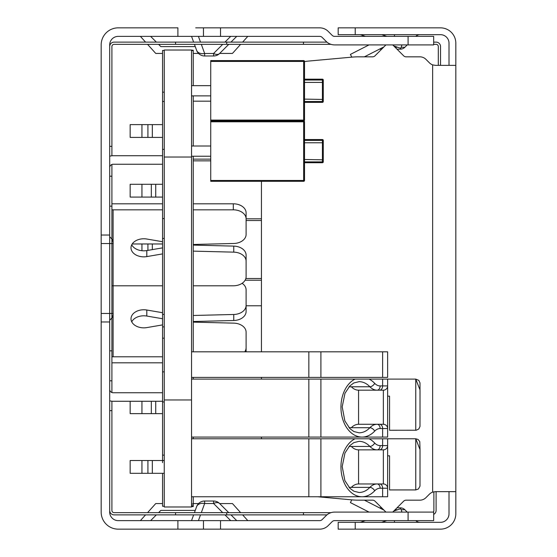 <?xml version="1.0" encoding="UTF-8"?>
<svg xmlns="http://www.w3.org/2000/svg" width="557" height="557" viewBox="0 0 557 557"><rect width="100%" height="100%" fill="white"/><g stroke="black" fill="none" stroke-linecap="round" stroke-linejoin="round"><path stroke-width="0.84" d="M210.734 95.881L191.538 95.881M210.734 156.245L191.538 156.245M303.662 181.31A0.849 0.849 180 0 0 304.512 180.454L304.512 121.802A0.849 0.849 -0 0 0 303.662 120.946A0.849 0.849 -0 0 0 304.512 120.096L303.662 120.096L303.662 120.946L210.734 120.946L210.734 181.31L303.662 181.31A0.849 0.849 -0 0 0 304.512 180.454L303.662 180.454L303.662 181.31L210.734 181.31M304.512 120.096L304.512 61.437A0.849 0.849 -0 0 0 303.662 60.588L303.662 61.437L304.512 61.437A0.849 0.849 180 0 0 303.662 60.588L210.734 60.588L210.734 120.946M210.734 85.653L191.538 85.653M303.662 120.946L303.662 121.802L304.512 121.802A0.849 0.849 180 0 0 303.662 120.946M210.734 146.011L191.538 146.011M162.553 243.973L132.218 243.973M245.86 278.5L261.449 278.5M246.103 220.523L261.449 220.523M141.951 124.615L130.157 124.615L130.157 137.405L141.951 137.405L141.951 124.615L162.553 124.615M162.553 137.405L141.951 137.405M193.244 159.142L210.734 159.142M193.244 101.172L210.734 101.172M246.103 305.779L261.449 305.779M245.129 280.206L261.449 280.206M141.951 184.29L130.157 184.29L130.157 197.081L141.951 197.081L141.951 184.29L162.553 184.29M162.553 197.081L141.951 197.081M246.103 218.824L261.449 218.824M193.244 160.848L210.734 160.848M164.259 473.311L130.157 473.311L130.157 460.521L164.259 460.521M383.362 483.963A4.261 4.261 180 0 1 387.623 488.224L387.623 445.6A4.261 4.261 -0 0 1 383.362 449.861L383.362 483.963L377.124 483.963A17.051 12.059 90 0 0 369.89 487.375A25.573 18.089 -90 0 1 359.035 492.492L353.911 491.232L350.012 488.405L344.853 480.573L342.2 466.515L344.971 452.987L349.831 445.607L353.792 442.648L359.035 441.339A25.573 18.089 -90 0 1 369.89 446.449L351.342 446.449A17.051 12.059 90 0 0 358.576 449.861L383.362 449.861A4.261 4.261 -0 0 0 387.623 445.6L387.623 438.777L191.538 438.777M351.342 446.449L348.981 446.512M348.981 487.319L351.342 487.375A17.051 12.059 -90 0 1 358.576 483.963L358.576 449.861L383.362 449.861L358.576 449.861M191.538 496.753L362.05 496.753A29.841 21.096 90 0 0 374.708 490.787A12.79 9.044 -90 0 1 380.139 488.224A4.261 3.015 90 0 0 377.124 483.963L358.576 483.963M385.924 438.777L415.759 438.777L420.027 449.596L419.783 441.631L418.029 439.431L415.759 438.777M355.018 438.777A29.841 21.096 90 0 0 341.253 471.96A29.841 21.096 90 0 0 362.05 496.753L387.623 496.753L387.623 488.224L382.631 488.224A4.261 3.015 90 0 0 379.616 483.963M415.759 439.306L415.759 489.93L418.418 489.004L419.999 486.15L420.027 449.596M415.759 489.93L389.559 489.93L389.559 455.828L387.623 455.828L387.623 496.753L387.623 455.828M379.609 496.753L377.716 496.753M387.623 496.753L377.27 496.753M365.719 496.753L367.425 496.753M191.538 377.395L387.623 377.395L387.623 351.822L191.538 351.822M377.27 351.822L387.623 351.822M162.553 413.628L130.157 413.628L130.157 401.27L113.106 401.27L162.553 401.27L162.553 462.686M383.362 424.288A4.261 4.261 180 0 1 387.623 428.549L387.623 385.924A4.261 4.261 -0 0 1 383.362 390.185L383.362 424.288L377.124 424.288A17.051 12.059 90 0 0 369.89 427.699A25.573 18.089 -90 0 1 359.035 432.81L353.911 431.557L350.012 428.73L344.853 420.89L342.2 406.833L344.971 393.312L349.831 385.924L353.792 382.972L359.035 381.656A25.573 18.089 -90 0 1 369.89 386.774L351.342 386.774A17.051 12.059 90 0 0 358.576 390.185L383.362 390.185A4.261 4.261 -0 0 0 387.623 385.924L387.623 379.101L191.538 379.101M351.342 386.774L348.981 386.83M348.981 427.637L351.342 427.699A17.051 12.059 -90 0 1 358.576 424.288L358.576 390.185L383.362 390.185L358.576 390.185M191.538 437.078L362.05 437.078A29.841 21.096 90 0 0 374.708 431.104A12.79 9.044 -90 0 1 380.139 428.549A4.261 3.015 90 0 0 377.124 424.288L358.576 424.288M387.623 379.101L415.759 379.101L420.027 389.914L419.999 426.467L418.773 429.008L416.239 430.227L389.559 430.255L389.559 396.152L387.623 396.152L387.623 437.078L387.623 428.549L382.631 428.549A4.261 3.015 90 0 0 379.616 424.288M355.018 379.101A29.841 21.096 90 0 0 341.253 412.277A29.841 21.096 90 0 0 362.05 437.078L387.623 437.078L387.623 396.152M415.759 379.101L418.773 380.347L419.999 382.889L420.027 419.435M379.609 437.078L377.716 437.078M387.623 437.078L377.27 437.078M365.719 437.078L367.425 437.078M436.103 491.636L436.103 510.442A4.435 4.435 0 0 1 433.666 514.403L433.666 520.628L433.666 512.099L408.086 512.099L408.086 520.628L433.666 520.628L415.773 520.628A6.496 6.496 0 0 0 420.159 522.327A6.496 6.496 0 0 1 415.773 520.628L433.666 520.628M303.447 514.877L226.713 514.877L226.713 512.663L303.447 512.663L303.447 514.877L326.938 514.877M226.713 512.663L175.559 512.663L175.559 514.877L226.713 514.877M175.559 514.877L114.129 514.877A4.435 4.435 0 0 1 109.694 510.442M303.447 44.337L226.713 44.337L226.713 42.123L303.447 42.123L303.447 44.337L330.976 44.337M111.908 155.793L111.908 46.558A2.214 2.214 0 0 1 114.129 44.337L226.713 44.337M440.538 65.364L440.538 46.558A4.435 4.435 0 0 0 436.103 42.123L433.666 42.123L433.666 36.372L433.666 44.901L408.086 44.901L433.666 44.901L433.666 44.337L436.103 44.337A2.214 2.214 0 0 1 438.317 46.558L438.317 65.364M175.559 512.663L114.129 512.663A2.214 2.214 0 0 1 111.908 510.442L111.908 401.207A11.934 11.934 -0 0 0 113.106 401.27A11.934 11.934 -0 0 1 109.694 400.768M330.976 512.663L303.447 512.663M109.694 46.558A4.435 4.435 0 0 1 114.129 42.123L175.559 42.123L175.559 44.337M226.713 42.123L175.559 42.123M326.938 42.123L303.447 42.123M111.908 392.525L111.908 164.475A3.412 3.412 180 0 1 113.106 164.259L162.553 164.259L113.106 164.259A3.412 3.412 180 0 0 109.694 167.671M109.694 146.352L111.908 146.352M433.144 512.099A2.214 2.214 0 0 0 433.882 510.442L433.882 491.789M109.694 410.648L111.908 410.648M109.694 380.807L111.908 380.807M109.694 350.84L111.908 350.84M109.694 206.16L111.908 206.16M109.694 176.193L111.908 176.193M360.442 522.299L365.399 520.628M397.002 507.838L400.281 507.838A6.496 6.496 0 0 1 404.876 509.739L407.237 512.099M404.674 512.099L401.945 512.099L400.796 508.687L393.792 511.048M381.691 522.327L386.746 520.628M408.086 520.628L334.597 520.628A3.412 3.412 -0 0 0 332.188 521.624L328.157 525.655A11.934 11.934 180 0 1 319.718 529.15L141.889 529.15M240.638 512.663L232.457 503.577L219.674 503.577M247.809 520.628L242.636 514.877M147.556 512.663L155.737 503.577L162.553 503.577M193.244 503.577L198.557 503.577M404.674 520.628L401.27 520.628M158.578 512.663L160.848 510.393L195.263 510.393M228.76 512.663L219.611 503.514A8.522 8.522 -0.1 0 0 213.582 501.015L204.649 501.015A8.522 8.522 -0 0 0 196.635 506.626A8.522 5.842 20 0 1 204.649 503.514L213.582 503.514A8.522 4.922 -45 0 1 219.611 503.514L228.76 512.663M236.725 520.628L230.981 514.877L236.725 520.628M196.635 506.626L194.435 512.663L196.635 506.626M360.442 34.701L365.399 36.372M381.691 34.673L386.746 36.372M401.945 44.901L400.796 48.313L393.792 45.953M236.725 36.372L230.981 42.123L236.725 36.372L230.981 42.123L236.725 36.372L230.981 42.123L236.725 36.372L230.981 42.123L236.725 36.372L247.809 36.372L242.636 42.123M240.638 44.337L232.457 53.423L219.674 53.423M156.364 42.123L150.62 36.372L140.385 36.372L145.558 42.123M404.674 44.901L401.27 44.901M404.674 36.372L401.27 36.372M219.611 53.486L228.76 44.337L219.611 53.486A8.522 8.522 180 0 1 213.582 55.985A8.522 8.522 -0 0 0 219.611 53.486L228.76 44.337L219.611 53.486A8.522 4.922 -135 0 1 213.582 53.486L204.649 53.486A8.522 5.842 160 0 1 196.635 50.374A8.522 8.522 -0 0 0 204.649 55.985A8.522 8.522 180 0 1 196.635 50.374L194.435 44.337L196.635 50.374A8.522 8.522 -0 0 0 204.649 55.985L213.582 55.985A8.522 8.522 -0 0 0 219.611 53.486L228.76 44.337L219.611 53.486A8.522 8.522 180 0 1 213.582 55.985L204.649 55.985A8.522 8.522 180 0 1 196.635 50.374L195.263 46.607L196.635 50.374M193.634 42.123L191.538 36.372M177.899 36.372L118.223 36.372A8.522 8.522 -0 0 0 109.694 44.901L109.694 235.019L101.172 235.019L101.172 44.901A17.051 17.051 180 0 1 118.223 27.85L177.899 27.85L177.899 36.372L220.523 36.372L220.523 27.85L195.695 27.85M109.694 321.981L109.694 313.452L101.172 313.452L101.172 321.981L109.694 321.981L109.694 512.099A8.522 8.522 -0 0 0 118.223 520.628L177.899 520.628L177.899 529.15L220.523 529.15L220.523 520.628L319.718 520.628A3.412 3.412 -0 0 0 322.127 519.625L326.158 515.594A11.934 11.934 180 0 1 334.597 512.099L408.086 512.099M162.553 203.799L113.106 203.799A3.412 2.409 180 0 1 111.908 203.646M111.908 209.787A11.934 8.439 -0 0 0 113.106 209.829L162.553 209.829M101.172 313.452L101.172 243.548L109.694 243.548L109.694 235.019M109.694 236.725L112.444 239.614L113.162 242.664L113.162 243.548L109.694 243.548L109.694 313.452L113.162 313.452L113.162 314.336L113.162 313.452M162.553 401.27L162.553 50.478L164.259 50.478M191.538 506.557L193.244 506.557L191.538 506.522M191.538 505.791L193.244 505.791L193.244 506.522M191.538 503.988L193.244 503.988L193.244 505.791M191.538 50.617L193.244 50.617L193.244 85.653M193.244 95.881L193.244 146.011M193.244 156.245L193.244 351.822M193.244 377.395L193.244 379.101M193.244 437.078L193.244 438.777M193.244 496.753L193.244 503.988M191.538 157.032L191.538 50.019L164.259 50.019L164.259 506.981L191.538 506.981L191.538 157.032L164.259 157.032M191.538 50.227L193.244 50.227L193.244 50.617M191.538 50.151L193.244 50.227M164.259 506.236L162.553 506.236L162.553 473.311M164.259 50.499L162.553 50.499M164.259 92.17L162.553 92.17M164.259 101.471L162.553 101.471M164.259 149.346L162.553 149.346M164.259 218.56L162.553 218.56M164.259 338.162L162.553 338.162M164.259 371.867L162.553 371.867M164.259 401.959L162.553 401.959M164.259 455.139L162.553 455.139M191.538 399.968L164.259 399.968M403.679 501.161A3.412 3.412 0 0 1 406.088 500.165L419.901 500.165L406.088 500.165A3.412 3.412 0 0 0 403.679 501.161L392.741 512.099M429.461 62.864L425.931 59.334L429.461 62.864A8.522 8.522 0 0 0 432.643 64.87L435.49 65.364L432.643 64.87L435.49 65.364L455.828 65.364L455.828 513.805A15.345 15.345 0 0 1 440.483 529.15L355.227 529.15L355.227 522.327L338.176 522.327L338.176 529.15L355.227 529.15M392.741 44.901L403.679 55.839A3.412 3.412 0 0 0 406.088 56.835L419.901 56.835A8.522 8.522 0 0 1 425.931 59.334M381.656 49.162L379.456 49.162L364.396 56.835L372.57 56.835A3.412 3.412 0 0 0 374.986 55.839L385.924 44.901M351.794 57.148L350.395 54.405L351.794 57.148L307.972 61.131L352.149 57.113A68.205 68.205 0 0 1 358.325 56.835L372.57 56.835A3.412 3.412 0 0 0 374.986 55.839M261.449 181.31L261.449 351.822L261.449 181.31M261.449 377.395L261.449 379.101L261.449 377.395M261.449 437.078L261.449 438.777L261.449 437.078M385.924 512.099L374.986 501.161A3.412 3.412 0 0 0 372.57 500.165L358.325 500.165A68.205 68.205 0 0 1 352.149 499.887L317.72 496.753L351.794 499.852L350.395 502.595L369.04 512.099L350.395 502.595M432.643 64.87L432.643 492.13L435.49 491.636L432.643 492.13A8.522 8.522 0 0 0 429.461 494.136L425.931 497.666A8.522 8.522 0 0 1 419.901 500.165M403.679 55.839A3.412 3.412 0 0 0 406.088 56.835M304.512 61.569A51.153 51.153 0 0 1 307.972 61.131M374.986 501.161A3.412 3.412 0 0 0 372.57 500.165M355.227 522.327L440.483 522.327A8.522 8.522 0 0 0 449.012 513.805L449.012 491.636M355.227 27.85L338.176 27.85L338.176 34.673L355.227 34.673L355.227 27.85L440.483 27.85A15.345 15.345 0 0 1 455.828 43.195L455.828 65.364M449.012 65.364L449.012 43.195A8.522 8.522 0 0 0 440.483 34.673L355.227 34.673M381.656 507.838L379.456 507.838M400.281 49.162L397.002 49.162L400.281 49.162A6.496 6.496 0 0 0 404.876 47.261L407.237 44.901L433.666 44.901M420.159 34.673A6.496 6.496 0 0 0 415.773 36.372A6.496 6.496 0 0 1 420.159 34.673A6.496 6.496 0 0 0 415.773 36.372M455.828 491.636L435.49 491.636M177.899 529.15L118.223 529.15A17.051 17.051 180 0 1 101.172 512.099L101.172 321.981M101.172 235.019L101.172 243.548L106.303 243.548M246.305 529.15L206.765 529.15M140.385 520.628L145.558 514.877M147.556 44.337L155.737 53.423L162.553 53.423M193.244 53.423L198.557 53.423M193.244 245.108L233.759 246.11L233.759 252.14A12.79 9.044 0 0 1 246.103 261.177L246.103 276.745A12.79 9.044 0 0 1 233.313 285.79L193.244 285.79M246.103 261.177L246.103 255.148A12.79 9.044 180 0 0 233.759 246.11M193.244 209.829L233.313 209.829A12.79 9.044 0 0 1 246.103 218.873L246.103 212.844A12.79 9.044 180 0 0 233.313 203.799L193.244 203.799M131.737 244.795A12.79 9.044 180 0 0 146.804 250.566L162.553 247.872M233.759 252.14L193.244 251.137M246.103 218.873L246.103 234.441A12.79 9.044 0 0 1 233.759 243.479L193.244 244.481M162.553 253.901L146.804 256.596A12.79 9.044 0 0 1 131.006 247.809A12.79 9.044 0 0 1 146.804 239.023L162.553 241.717M162.553 285.79L113.106 285.79A11.934 8.439 180 0 1 111.908 285.748M162.553 324.898L146.804 327.6A12.79 9.044 180 0 1 131.006 318.806A12.79 9.044 180 0 1 146.804 310.019L162.553 312.714M162.553 318.743L146.804 316.049A12.79 9.044 -0 0 0 131.737 321.821M246.103 351.822L246.103 332.174A12.79 9.044 180 0 0 233.759 323.137L193.244 322.134M193.244 315.478L233.759 314.482L233.759 320.505A12.79 9.044 -0 0 0 246.103 311.467L246.103 305.445A12.79 9.044 180 0 1 233.759 314.482M242.114 283.311A12.79 9.044 180 0 1 246.103 289.87L246.103 305.445M162.553 356.786L113.106 356.786A11.934 8.439 180 0 0 111.908 356.828M246.103 347.742A12.79 9.044 180 0 1 244.732 351.822M233.759 320.505L193.244 321.507M162.553 362.816L113.106 362.816A3.412 2.409 180 0 0 111.908 362.969M433.666 36.372L408.086 36.372L408.086 44.901L334.597 44.901A11.934 11.934 180 0 1 326.158 41.406L322.127 37.375A3.412 3.412 -0 0 0 319.718 36.372L203.472 36.372L203.472 27.85M346.705 44.901L353.528 44.901M220.523 27.85L319.718 27.85A11.934 11.934 180 0 1 328.157 31.345L332.188 35.376A3.412 3.412 -0 0 0 334.597 36.372L408.086 36.372M220.523 529.15L203.472 529.15L203.472 520.628L177.899 520.628L198.417 520.628L200.513 514.877M220.523 520.628L203.472 520.628M106.345 243.548L109.694 243.548L106.345 243.548M102.878 243.548L101.172 243.548M346.705 520.628L353.528 520.628M198.8 520.628L198.236 520.628M150.62 520.628L156.364 514.877M160.848 46.607L195.263 46.607L160.848 46.607L158.578 44.337M193.634 514.877L191.538 520.628M213.582 55.985L204.649 55.985L213.582 55.985L213.582 53.486L222.73 44.337M162.553 392.741L113.106 392.741A3.412 3.412 180 0 1 109.694 389.329M109.694 156.232A11.934 11.934 180 0 1 113.106 155.73L162.553 155.73M364.396 500.165L383.947 510.128M350.395 54.405L369.04 44.901M383.947 46.872L364.396 56.835M304.512 79.171L322.419 79.171A0.849 0.849 180 0 1 323.269 80.027A0.849 0.849 -0 0 0 322.419 79.171L322.419 80.027L323.269 80.027L323.269 82.074L322.419 82.415L322.419 102.363A0.849 0.849 -0 0 0 323.269 101.513L304.512 101.513M304.512 102.363L322.419 102.363A0.849 0.849 180 0 0 323.269 101.513L323.269 99.459L323.269 101.513M323.269 80.027L323.269 99.459L304.512 99.118M304.512 82.415L322.419 82.415L322.419 80.027L304.512 80.027M304.512 139.535L322.419 139.535A0.849 0.849 180 0 1 323.269 140.385A0.849 0.849 -0 0 0 322.419 139.535L322.419 140.385L323.269 140.385L323.269 142.432L322.419 142.773L322.419 162.721A0.849 0.849 -0 0 0 323.269 161.871L304.512 161.871M304.512 162.721L322.419 162.721A0.849 0.849 180 0 0 323.269 161.871L323.269 159.824L323.269 161.871M323.269 140.385L323.269 159.824L304.512 159.483M304.512 142.773L322.419 142.773L322.419 140.385L304.512 140.385M210.734 61.437L303.662 61.437L303.662 120.096L210.734 120.096M210.734 121.802L303.662 121.802L303.662 180.454L210.734 180.454M141.951 250.727L141.951 243.973M147.918 250.378L147.918 243.973M152.326 249.627L152.326 243.973M147.918 137.405L147.918 124.615M152.326 137.405L152.326 124.615M151.33 197.081L151.33 184.29M155.73 197.081L155.73 184.29M152.326 473.311L152.326 460.521M141.951 473.311L141.951 460.521M147.918 473.311L147.918 460.521M374.708 490.787A4.261 2.409 -136.7 0 0 369.89 487.375L351.342 487.375M374.708 443.045A4.261 2.409 -43.3 0 1 369.89 446.449A17.051 12.059 90 0 0 377.124 449.861A4.261 3.015 90 0 0 380.139 445.6A12.79 9.044 -90 0 1 374.708 443.045A29.841 21.096 90 0 0 369.082 438.777M379.616 449.861A4.261 3.015 -90 0 0 382.631 445.6L380.139 445.6M387.623 445.6L382.631 445.6L382.631 438.777M380.139 488.224L382.631 488.224L382.631 496.753M320.909 496.753L320.909 438.777M308.85 496.753L308.85 438.777M382.631 377.395L382.631 351.822M320.909 377.395L320.909 351.822M308.85 377.395L308.85 351.822M141.951 413.628L141.951 401.27M151.33 413.628L151.33 401.27M155.73 413.628L155.73 401.27M374.708 431.104A4.261 2.409 -136.7 0 0 369.89 427.699L351.342 427.699M379.616 390.185A4.261 3.015 -90 0 0 382.631 385.924L380.139 385.924A12.79 9.044 -90 0 1 374.708 383.362A29.841 21.096 90 0 0 369.082 379.101M380.139 385.924A4.261 3.015 90 0 1 377.124 390.185A17.051 12.059 90 0 1 369.89 386.774A4.261 2.409 -43.3 0 0 374.708 383.362M387.623 385.924L382.631 385.924L382.631 379.101M380.139 428.549L382.631 428.549L382.631 437.078M320.909 437.078L320.909 379.101M415.759 379.623L415.759 430.255M308.85 437.078L308.85 379.101M395.101 509.739L397.677 509.739M401.144 509.739L404.876 509.739M394.447 510.393L394.447 510.832M383.188 509.739L383.564 509.739M213.582 501.015L213.582 503.514L222.73 512.663M224.951 514.877L230.695 520.628M201.314 512.663L204.649 503.514L204.649 501.015M383.564 47.261L383.188 47.261M394.447 46.607L394.447 46.168M230.695 36.372L224.951 42.123M200.513 42.123L198.417 36.372M204.649 55.985L204.649 53.486L201.314 44.337M164.259 238.452L162.553 238.452M164.259 314.413L162.553 314.413M394.447 520.628L394.447 522.327M404.876 47.261L401.144 47.261M397.677 47.261L395.101 47.261M394.447 34.673L394.447 36.372M233.313 203.799L233.313 209.829M146.804 256.596L146.804 250.566M113.106 209.829L113.106 241.78M113.106 243.548L113.106 313.452M146.804 316.049L146.804 310.019M113.106 315.22L113.106 356.786M164.259 326.896L162.553 326.896M113.001 315.819L113.134 314.963M109.694 320.275L112.444 317.386L113.162 314.336M113.162 243.548L113.162 242.664"/></g></svg>
